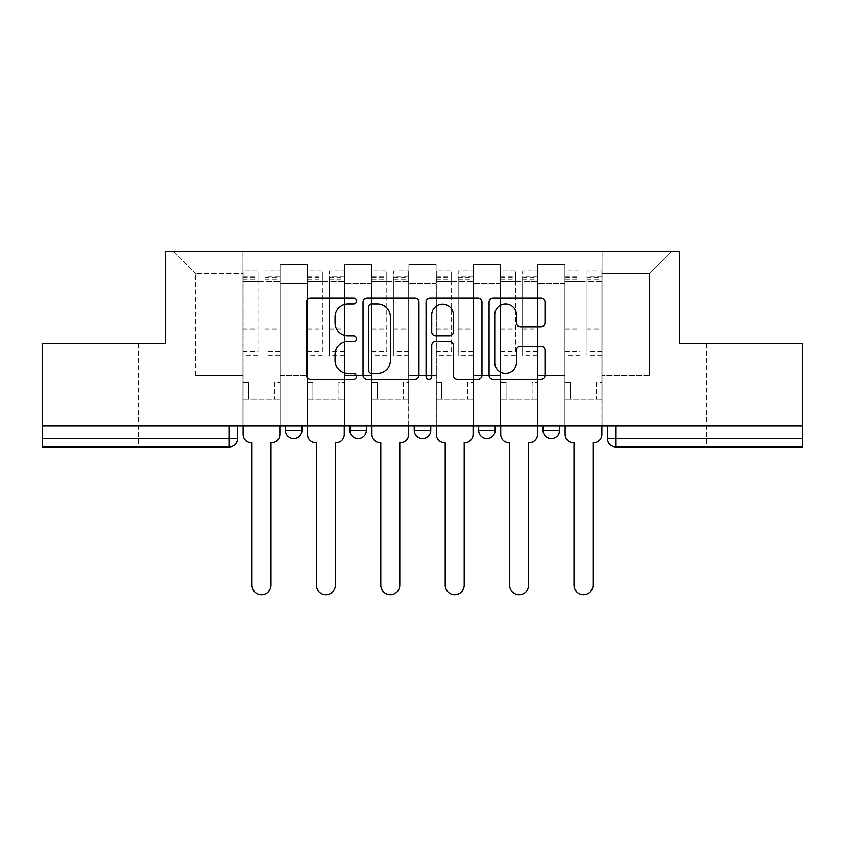 <?xml version="1.0" encoding="UTF-8"?>
<svg xmlns="http://www.w3.org/2000/svg" width="845" height="845" viewBox="0 0 845 845"><rect width="100%" height="100%" fill="white"/><g stroke="black" fill="none" stroke-linecap="round" stroke-linejoin="round"><path stroke-width="0.63" stroke-dasharray="4.22 3.17" d="M356.442 301.021A2.841 2.841 0 0 0 353.611 298.179L310.548 298.179A4.056 4.056 0 0 0 306.492 302.235L306.492 375.18A4.056 4.056 0 0 0 310.548 379.225L353.611 379.225A2.841 2.841 0 0 0 356.442 376.395A2.841 2.841 0 0 0 353.611 373.553L348.034 373.553A12.971 12.971 0 0 1 335.064 360.593L335.064 354.509A12.971 12.971 0 0 1 348.034 341.538L353.611 341.538A2.841 2.841 0 0 0 356.442 338.708A2.841 2.841 0 0 0 353.611 335.866L348.034 335.866A12.971 12.971 0 0 1 335.064 322.896L335.064 316.822A12.971 12.971 0 0 1 348.034 303.851L353.611 303.851A2.841 2.841 0 0 0 356.442 301.021M738.752 446.878L770.957 446.878L738.752 446.878M738.752 343.661L770.957 343.661L738.752 343.661M106.248 446.878L74.043 446.878L106.248 446.878M106.248 343.661L74.043 343.661L106.248 343.661M543.06 425.817L559.57 425.817L543.06 425.817L543.06 430.358L559.57 430.358M495.159 425.817L478.65 425.817L495.159 425.817L495.159 430.358A8.26 8.26 0 0 1 486.91 438.618M430.76 425.817L414.24 425.817L430.76 425.817L430.76 430.358A8.26 8.26 0 0 1 422.5 438.618M414.24 425.817L414.24 430.358L430.76 430.358M349.841 425.817L366.35 425.817L349.841 425.817M285.43 425.817L301.94 425.817L285.43 425.817L285.43 430.358L301.94 430.358M802.75 425.817L42.25 425.817L42.25 343.661L165.282 343.661L165.282 251.588L679.718 251.588L679.718 343.661L802.75 343.661L802.75 438.618L607.46 438.618A8.26 8.26 0 0 0 615.72 446.878L802.75 446.878L802.75 438.618M42.25 425.817L229.28 425.817L42.25 425.817L42.25 446.878L229.28 446.878L229.28 438.618L42.25 438.618M280.065 283.381L280.065 375.455L280.065 283.381L307.305 283.381L307.305 264.39L307.305 375.455L307.305 283.381L280.065 283.381M280.065 425.817L280.065 264.39L307.305 264.39L280.065 264.39L280.065 425.817L280.065 398.988L242.906 398.988L280.065 398.988L280.065 425.817L242.906 425.817L242.906 251.588L602.094 251.588L173.542 251.588L242.906 251.588L242.906 375.455L242.906 273.474L195.427 273.474L242.906 273.474L242.906 251.588L242.906 425.817L242.906 398.988L242.906 425.817L280.065 425.817M307.305 425.817L307.305 264.39L280.065 264.39L307.305 264.39L307.305 425.817L307.305 398.988L344.464 398.988L307.305 398.988L307.305 425.817L344.464 425.817L344.464 264.39L344.464 283.381L344.464 264.39L371.715 264.39L371.715 283.381L371.715 264.39L344.464 264.39L344.464 425.817L344.464 398.988L344.464 425.817L307.305 425.817M344.464 375.455L344.464 283.381L344.464 375.455L371.715 375.455L371.715 283.381L371.715 375.455L344.464 375.455M371.715 425.817L371.715 264.39L344.464 264.39L371.715 264.39L371.715 425.817L371.715 398.988L408.874 398.988L371.715 398.988L371.715 425.817L408.874 425.817L408.874 264.39L408.874 283.381L408.874 264.39L436.126 264.39L436.126 283.381L436.126 264.39L408.874 264.39L408.874 425.817L408.874 398.988L408.874 425.817L371.715 425.817M408.874 375.455L408.874 283.381L408.874 375.455L436.126 375.455L436.126 283.381L436.126 375.455L408.874 375.455M436.126 425.817L436.126 264.39L408.874 264.39L436.126 264.39L436.126 425.817L436.126 398.988L473.284 398.988L436.126 398.988L436.126 425.817L473.284 425.817L473.284 264.39L473.284 283.381L473.284 264.39L500.536 264.39L500.536 283.381L500.536 264.39L473.284 264.39L473.284 425.817L473.284 398.988L473.284 425.817L436.126 425.817M473.284 375.455L473.284 283.381L473.284 375.455L500.536 375.455L500.536 283.381L500.536 375.455L473.284 375.455M500.536 425.817L500.536 264.39L473.284 264.39L500.536 264.39L500.536 425.817L500.536 398.988L537.695 398.988L500.536 398.988L500.536 425.817L537.695 425.817L537.695 264.39L537.695 283.381L537.695 264.39L564.935 264.39L564.935 283.381L564.935 264.39L537.695 264.39L537.695 425.817L537.695 398.988L537.695 425.817L500.536 425.817M537.695 375.455L537.695 283.381L537.695 375.455L564.935 375.455L564.935 283.381L564.935 375.455L537.695 375.455M564.935 425.817L564.935 264.39L537.695 264.39L564.935 264.39L564.935 425.817L564.935 398.988L602.094 398.988L564.935 398.988L564.935 425.817L602.094 425.817L602.094 251.588L671.458 251.588L602.094 251.588L602.094 273.474L649.573 273.474L602.094 273.474L602.094 375.455L602.094 251.588L602.094 425.817L564.935 425.817L602.094 425.817L602.094 398.988L602.094 425.817L564.935 425.817M280.065 375.455L307.305 375.455L280.065 375.455M195.427 375.455L195.427 273.474L195.427 375.455L242.906 375.455L195.427 375.455M649.573 375.455L649.573 273.474L671.458 251.588L649.573 273.474L649.573 375.455L602.094 375.455L649.573 375.455M615.72 425.817L607.46 425.817L615.72 425.817L615.72 446.878M229.28 425.817L237.54 425.817L229.28 425.817L229.28 438.618L237.54 438.618M173.542 251.588L195.427 273.474L173.542 251.588M418.951 375.18L418.951 302.235A4.056 4.056 0 0 0 414.906 298.179L367.079 298.179A4.056 4.056 0 0 0 363.033 302.235L363.033 375.18A4.056 4.056 0 0 0 367.079 379.225L414.906 379.225A4.056 4.056 0 0 0 418.951 375.18M371.536 303.851A2.841 2.841 0 0 0 368.705 306.693L368.705 370.723A2.841 2.841 0 0 0 371.536 373.553L377.419 373.553A12.971 12.971 0 0 0 390.379 360.593L390.379 316.822A12.971 12.971 0 0 0 377.419 303.851L371.536 303.851M430.094 298.179L477.921 298.179A4.056 4.056 0 0 1 481.967 302.235L481.967 375.18A4.056 4.056 0 0 1 477.921 379.225L457.451 379.225A4.056 4.056 0 0 1 453.406 375.18L453.406 345.594A4.056 4.056 0 0 0 449.35 341.538L435.777 341.538A4.056 4.056 0 0 0 431.721 345.594L431.721 376.395A2.841 2.841 0 0 1 428.88 379.225A2.841 2.841 0 0 1 426.049 376.395L426.049 302.235A4.056 4.056 0 0 1 430.094 298.179M453.406 314.9A10.837 10.837 0 0 0 442.558 304.052A10.837 10.837 0 0 0 431.721 314.9L431.721 331.81A4.056 4.056 0 0 0 435.777 335.866L449.35 335.866A4.056 4.056 0 0 0 453.406 331.81L453.406 314.9M520.467 326.751L540.937 326.751A4.056 4.056 0 0 0 544.993 322.695L544.993 302.235A4.056 4.056 0 0 0 540.937 298.179L493.121 298.179A4.056 4.056 0 0 0 489.065 302.235L489.065 375.18A4.056 4.056 0 0 0 493.121 379.225L540.937 379.225A4.056 4.056 0 0 0 544.993 375.18L544.993 350.453A4.056 4.056 0 0 0 540.937 346.408L520.467 346.408A4.056 4.056 0 0 0 516.422 350.453L516.422 362.716A10.837 10.837 0 0 1 505.574 373.553A10.837 10.837 0 0 1 494.737 362.716L494.737 314.689A10.837 10.837 0 0 1 505.574 303.851A10.837 10.837 0 0 1 516.422 314.689L516.422 322.695A4.056 4.056 0 0 0 520.467 326.751M271.594 442.748L270.981 442.748L270.981 585.184A9.496 9.496 0 0 1 261.485 594.679A9.496 9.496 0 0 1 251.99 585.184L251.99 442.748L251.366 442.748A8.26 8.26 0 0 1 243.106 434.488L243.106 276.357L243.106 351.425L257.968 351.425L257.968 276.357L257.968 281.322L279.853 281.322L279.853 276.357L279.853 355.629L279.853 270.991L279.853 434.488A8.26 8.26 0 0 1 271.594 442.748M279.853 425.817L279.853 398.988L274.488 398.988L279.853 398.988L279.853 382.468L274.488 382.468L274.488 398.988L274.488 382.468L279.853 382.468L279.853 281.322L264.992 281.322L264.992 276.357L279.853 276.357M243.106 425.817L243.106 382.468L248.472 382.468L248.472 398.988L243.106 398.988L248.472 398.988L248.472 382.468L243.106 382.468L243.106 281.322L264.992 281.322L264.992 270.991L279.853 270.991M279.853 351.425L264.992 351.425L264.992 276.357M264.992 351.425L264.992 355.629L279.853 355.629M264.992 355.629L264.992 270.991M257.968 351.425L257.968 270.991L257.968 281.322L243.106 281.322L243.106 270.991L257.968 270.991M243.106 351.425L243.106 355.629L257.968 355.629M243.106 355.629L243.106 270.991M336.004 442.748L335.38 442.748L335.38 585.184A9.496 9.496 0 0 1 325.885 594.679A9.496 9.496 0 0 1 316.389 585.184L316.389 442.748L315.776 442.748A8.26 8.26 0 0 1 307.517 434.488L307.517 276.357L307.517 351.425L322.378 351.425L322.378 276.357L322.378 281.322L344.264 281.322L344.264 276.357L344.264 355.629L344.264 270.991L344.264 434.488A8.26 8.26 0 0 1 336.004 442.748M344.264 425.817L344.264 398.988L338.898 398.988L344.264 398.988L344.264 382.468L338.898 382.468L338.898 398.988L338.898 382.468L344.264 382.468L344.264 281.322L329.402 281.322L329.402 276.357L344.264 276.357M307.517 425.817L307.517 382.468L312.882 382.468L312.882 398.988L307.517 398.988L312.882 398.988L312.882 382.468L307.517 382.468L307.517 281.322L329.402 281.322L329.402 270.991L344.264 270.991M344.264 351.425L329.402 351.425L329.402 276.357M329.402 351.425L329.402 355.629L344.264 355.629M329.402 355.629L329.402 270.991M322.378 351.425L322.378 270.991L322.378 281.322L307.517 281.322L307.517 270.991L322.378 270.991M307.517 351.425L307.517 355.629L322.378 355.629M307.517 355.629L307.517 270.991M400.414 442.748L399.791 442.748L399.791 585.184A9.496 9.496 0 0 1 390.295 594.679A9.496 9.496 0 0 1 380.799 585.184L380.799 442.748L380.176 442.748A8.26 8.26 0 0 1 371.927 434.488L371.927 276.357L371.927 351.425L386.788 351.425L386.788 276.357L386.788 281.322L408.674 281.322L408.674 276.357L408.674 355.629L408.674 270.991L408.674 434.488A8.26 8.26 0 0 1 400.414 442.748M408.674 425.817L408.674 398.988L403.297 398.988L408.674 398.988L408.674 382.468L403.297 382.468L403.297 398.988L403.297 382.468L408.674 382.468L408.674 281.322L393.802 281.322L393.802 276.357L408.674 276.357M371.927 425.817L371.927 382.468L377.292 382.468L377.292 398.988L371.927 398.988L377.292 398.988L377.292 382.468L371.927 382.468L371.927 281.322L393.802 281.322L393.802 270.991L408.674 270.991M408.674 351.425L393.802 351.425L393.802 276.357M393.802 351.425L393.802 355.629L408.674 355.629M393.802 355.629L393.802 270.991M386.788 351.425L386.788 270.991L386.788 281.322L371.927 281.322L371.927 270.991L386.788 270.991M371.927 351.425L371.927 355.629L386.788 355.629M371.927 355.629L371.927 270.991M464.824 442.748L464.201 442.748L464.201 585.184A9.496 9.496 0 0 1 454.705 594.679A9.496 9.496 0 0 1 445.209 585.184L445.209 442.748L444.586 442.748A8.26 8.26 0 0 1 436.326 434.488L436.326 276.357L436.326 351.425L451.198 351.425L451.198 276.357L451.198 281.322L473.073 281.322L473.073 276.357L473.073 355.629L473.073 270.991L473.073 434.488A8.26 8.26 0 0 1 464.824 442.748M473.073 425.817L473.073 398.988L467.707 398.988L473.073 398.988L473.073 382.468L467.707 382.468L467.707 398.988L467.707 382.468L473.073 382.468L473.073 281.322L458.212 281.322L458.212 276.357L473.073 276.357M436.326 425.817L436.326 382.468L441.703 382.468L441.703 398.988L436.326 398.988L441.703 398.988L441.703 382.468L436.326 382.468L436.326 281.322L458.212 281.322L458.212 270.991L473.073 270.991M473.073 351.425L458.212 351.425L458.212 276.357M458.212 351.425L458.212 355.629L473.073 355.629M458.212 355.629L458.212 270.991M451.198 351.425L451.198 270.991L451.198 281.322L436.326 281.322L436.326 270.991L451.198 270.991M436.326 351.425L436.326 355.629L451.198 355.629M436.326 355.629L436.326 270.991M529.223 442.748L528.611 442.748L528.611 585.184A9.496 9.496 0 0 1 519.115 594.679A9.496 9.496 0 0 1 509.619 585.184L509.619 442.748L508.996 442.748A8.26 8.26 0 0 1 500.736 434.488L500.736 276.357L500.736 351.425L515.598 351.425L515.598 276.357L515.598 281.322L537.483 281.322L537.483 276.357L537.483 355.629L537.483 270.991L537.483 434.488A8.26 8.26 0 0 1 529.223 442.748M537.483 425.817L537.483 398.988L532.118 398.988L537.483 398.988L537.483 382.468L532.118 382.468L532.118 398.988L532.118 382.468L537.483 382.468L537.483 281.322L522.622 281.322L522.622 276.357L537.483 276.357M500.736 425.817L500.736 382.468L506.102 382.468L506.102 398.988L500.736 398.988L506.102 398.988L506.102 382.468L500.736 382.468L500.736 281.322L522.622 281.322L522.622 270.991L537.483 270.991M537.483 351.425L522.622 351.425L522.622 276.357M522.622 351.425L522.622 355.629L537.483 355.629M522.622 355.629L522.622 270.991M515.598 351.425L515.598 270.991L515.598 281.322L500.736 281.322L500.736 270.991L515.598 270.991M500.736 351.425L500.736 355.629L515.598 355.629M500.736 355.629L500.736 270.991M593.634 442.748L593.01 442.748L593.01 585.184A9.496 9.496 0 0 1 583.515 594.679A9.496 9.496 0 0 1 574.019 585.184L574.019 442.748L573.406 442.748A8.26 8.26 0 0 1 565.147 434.488L565.147 276.357L565.147 351.425L580.008 351.425L580.008 276.357L580.008 281.322L601.894 281.322L601.894 276.357L601.894 355.629L601.894 270.991L601.894 434.488A8.26 8.26 0 0 1 593.634 442.748M601.894 425.817L601.894 398.988L596.528 398.988L601.894 398.988L601.894 382.468L596.528 382.468L596.528 398.988L596.528 382.468L601.894 382.468L601.894 281.322L587.032 281.322L587.032 276.357L601.894 276.357M565.147 425.817L565.147 382.468L570.512 382.468L570.512 398.988L565.147 398.988L570.512 398.988L570.512 382.468L565.147 382.468L565.147 281.322L587.032 281.322L587.032 270.991L601.894 270.991M601.894 351.425L587.032 351.425L587.032 276.357M587.032 351.425L587.032 355.629L601.894 355.629M587.032 355.629L587.032 270.991M580.008 351.425L580.008 270.991L580.008 281.322L565.147 281.322L565.147 270.991L580.008 270.991M565.147 351.425L565.147 355.629L580.008 355.629M565.147 355.629L565.147 270.991M495.159 430.358L478.65 430.358M366.35 430.358L349.841 430.358M564.935 283.381L537.695 283.381L564.935 283.381M500.536 283.381L473.284 283.381L500.536 283.381M436.126 283.381L408.874 283.381L436.126 283.381M371.715 283.381L344.464 283.381L371.715 283.381M264.992 279.663L279.853 279.663M264.992 329.751L279.853 329.751M264.992 327.955L279.853 327.955M264.992 277.868L279.853 277.868M243.106 279.663L257.968 279.663M243.106 329.751L257.968 329.751M243.106 327.955L257.968 327.955M243.106 277.868L257.968 277.868M329.402 279.663L344.264 279.663M329.402 329.751L344.264 329.751M329.402 327.955L344.264 327.955M329.402 277.868L344.264 277.868M307.517 279.663L322.378 279.663M307.517 329.751L322.378 329.751M307.517 327.955L322.378 327.955M307.517 277.868L322.378 277.868M393.802 279.663L408.674 279.663M393.802 329.751L408.674 329.751M393.802 327.955L408.674 327.955M393.802 277.868L408.674 277.868M371.927 279.663L386.788 279.663M371.927 329.751L386.788 329.751M371.927 327.955L386.788 327.955M371.927 277.868L386.788 277.868M458.212 279.663L473.073 279.663M458.212 329.751L473.073 329.751M458.212 327.955L473.073 327.955M458.212 277.868L473.073 277.868M436.326 279.663L451.198 279.663M436.326 329.751L451.198 329.751M436.326 327.955L451.198 327.955M436.326 277.868L451.198 277.868M522.622 279.663L537.483 279.663M522.622 329.751L537.483 329.751M522.622 327.955L537.483 327.955M522.622 277.868L537.483 277.868M500.736 279.663L515.598 279.663M500.736 329.751L515.598 329.751M500.736 327.955L515.598 327.955M500.736 277.868L515.598 277.868M587.032 279.663L601.894 279.663M587.032 329.751L601.894 329.751M587.032 327.955L601.894 327.955M587.032 277.868L601.894 277.868M565.147 279.663L580.008 279.663M565.147 329.751L580.008 329.751M565.147 327.955L580.008 327.955M565.147 277.868L580.008 277.868M706.557 343.661L706.557 446.878M74.043 343.661L74.043 446.878M138.443 343.661L138.443 446.878M770.957 343.661L770.957 446.878M243.106 276.357L257.968 276.357M307.517 276.357L322.378 276.357M371.927 276.357L386.788 276.357M436.326 276.357L451.198 276.357M500.736 276.357L515.598 276.357M565.147 276.357L580.008 276.357"/><path stroke-width="1.27" d="M356.442 301.021A2.841 2.841 0 0 0 353.611 298.179L310.548 298.179A4.056 4.056 0 0 0 306.492 302.235L306.492 375.18A4.056 4.056 0 0 0 310.548 379.225L353.611 379.225A2.841 2.841 0 0 0 356.442 376.395A2.841 2.841 0 0 0 353.611 373.553L348.034 373.553A12.971 12.971 0 0 1 335.064 360.593L335.064 354.509A12.971 12.971 0 0 1 348.034 341.538L353.611 341.538A2.841 2.841 0 0 0 356.442 338.708A2.841 2.841 0 0 0 353.611 335.866L348.034 335.866A12.971 12.971 0 0 1 335.064 322.896L335.064 316.822A12.971 12.971 0 0 1 348.034 303.851L353.611 303.851A2.841 2.841 0 0 0 356.442 301.021M478.65 430.358L478.65 425.817L478.65 430.358A8.26 8.26 0 0 0 486.91 438.618A8.26 8.26 0 0 1 478.65 430.358L495.159 430.358A8.26 8.26 0 0 1 486.91 438.618M349.841 430.358L349.841 425.817L349.841 430.358A8.26 8.26 0 0 0 358.09 438.618A8.26 8.26 0 0 1 349.841 430.358L366.35 430.358A8.26 8.26 0 0 1 358.09 438.618A8.26 8.26 0 0 0 366.35 430.358L366.35 425.817L366.35 430.358M540.937 326.751A4.056 4.056 0 0 0 544.993 322.695L544.993 302.235A4.056 4.056 0 0 0 540.937 298.179L493.121 298.179A4.056 4.056 0 0 0 489.065 302.235L489.065 375.18A4.056 4.056 0 0 0 493.121 379.225L540.937 379.225A4.056 4.056 0 0 0 544.993 375.18L544.993 350.453A4.056 4.056 0 0 0 540.937 346.408L520.467 346.408A4.056 4.056 0 0 0 516.422 350.453L516.422 362.716A10.837 10.837 0 0 1 505.574 373.553A10.837 10.837 0 0 1 494.737 362.716L494.737 314.689A10.837 10.837 0 0 1 505.574 303.851A10.837 10.837 0 0 1 516.422 314.689L516.422 322.695A4.056 4.056 0 0 0 520.467 326.751L540.937 326.751M42.25 425.817L42.25 343.661L165.282 343.661L165.282 251.588L679.718 251.588L679.718 343.661L802.75 343.661L802.75 425.817L42.25 425.817L42.25 438.618L237.54 438.618L237.54 425.817L237.54 438.618A8.26 8.26 0 0 1 229.28 446.878L42.25 446.878L42.25 438.618M418.951 302.235A4.056 4.056 0 0 0 414.906 298.179L367.079 298.179A4.056 4.056 0 0 0 363.033 302.235L363.033 375.18A4.056 4.056 0 0 0 367.079 379.225L414.906 379.225A4.056 4.056 0 0 0 418.951 375.18L418.951 302.235M430.094 298.179L477.921 298.179A4.056 4.056 0 0 1 481.967 302.235L481.967 375.18A4.056 4.056 0 0 1 477.921 379.225L457.451 379.225A4.056 4.056 0 0 1 453.406 375.18L453.406 345.594A4.056 4.056 0 0 0 449.35 341.538L435.777 341.538A4.056 4.056 0 0 0 431.721 345.594L431.721 376.395A2.841 2.841 0 0 1 428.88 379.225A2.841 2.841 0 0 1 426.049 376.395L426.049 302.235A4.056 4.056 0 0 1 430.094 298.179M607.46 425.817L607.46 438.618L802.75 438.618L802.75 446.878L615.72 446.878A8.26 8.26 0 0 1 607.46 438.618L607.46 425.817M802.75 425.817L802.75 438.618M559.57 425.817L559.57 430.358A8.26 8.26 0 0 1 551.31 438.618A8.26 8.26 0 0 1 543.06 430.358A8.26 8.26 0 0 0 551.31 438.618A8.26 8.26 0 0 0 559.57 430.358L559.57 425.817M543.06 425.817L543.06 430.358L559.57 430.358M495.159 425.817L495.159 430.358M430.76 425.817L430.76 430.358A8.26 8.26 0 0 1 422.5 438.618A8.26 8.26 0 0 1 414.24 430.358A8.26 8.26 0 0 0 422.5 438.618M414.24 425.817L414.24 430.358L430.76 430.358M301.94 425.817L301.94 430.358A8.26 8.26 0 0 1 293.69 438.618A8.26 8.26 0 0 1 285.43 430.358A8.26 8.26 0 0 0 293.69 438.618A8.26 8.26 0 0 0 301.94 430.358L301.94 425.817M285.43 425.817L285.43 430.358L301.94 430.358M229.28 425.817L229.28 446.878A8.26 8.26 0 0 0 237.54 438.618M371.536 303.851A2.841 2.841 0 0 0 368.705 306.693L368.705 370.723A2.841 2.841 0 0 0 371.536 373.553L377.419 373.553A12.971 12.971 0 0 0 390.379 360.593L390.379 316.822A12.971 12.971 0 0 0 377.419 303.851L371.536 303.851M453.406 314.9A10.837 10.837 0 0 0 442.558 304.052A10.837 10.837 0 0 0 431.721 314.9L431.721 331.81A4.056 4.056 0 0 0 435.777 335.866L449.35 335.866A4.056 4.056 0 0 0 453.406 331.81L453.406 314.9M243.106 425.817L243.106 434.488A8.26 8.26 0 0 0 251.366 442.748L251.99 442.748L251.99 585.184A9.496 9.496 0 0 0 261.485 594.679A9.496 9.496 0 0 0 270.981 585.184L270.981 442.748L271.594 442.748A8.26 8.26 0 0 0 279.853 434.488L279.853 425.817M307.517 425.817L307.517 434.488A8.26 8.26 0 0 0 315.776 442.748L316.389 442.748L316.389 585.184A9.496 9.496 0 0 0 325.885 594.679A9.496 9.496 0 0 0 335.38 585.184L335.38 442.748L336.004 442.748A8.26 8.26 0 0 0 344.264 434.488L344.264 425.817M371.927 425.817L371.927 434.488A8.26 8.26 0 0 0 380.176 442.748L380.799 442.748L380.799 585.184A9.496 9.496 0 0 0 390.295 594.679A9.496 9.496 0 0 0 399.791 585.184L399.791 442.748L400.414 442.748A8.26 8.26 0 0 0 408.674 434.488L408.674 425.817M436.326 425.817L436.326 434.488A8.26 8.26 0 0 0 444.586 442.748L445.209 442.748L445.209 585.184A9.496 9.496 0 0 0 454.705 594.679A9.496 9.496 0 0 0 464.201 585.184L464.201 442.748L464.824 442.748A8.26 8.26 0 0 0 473.073 434.488L473.073 425.817M500.736 425.817L500.736 434.488A8.26 8.26 0 0 0 508.996 442.748L509.619 442.748L509.619 585.184A9.496 9.496 0 0 0 519.115 594.679A9.496 9.496 0 0 0 528.611 585.184L528.611 442.748L529.223 442.748A8.26 8.26 0 0 0 537.483 434.488L537.483 425.817M565.147 425.817L565.147 434.488A8.26 8.26 0 0 0 573.406 442.748L574.019 442.748L574.019 585.184A9.496 9.496 0 0 0 583.515 594.679A9.496 9.496 0 0 0 593.01 585.184L593.01 442.748L593.634 442.748A8.26 8.26 0 0 0 601.894 434.488L601.894 425.817M615.72 425.817L615.72 446.878"/></g></svg>
